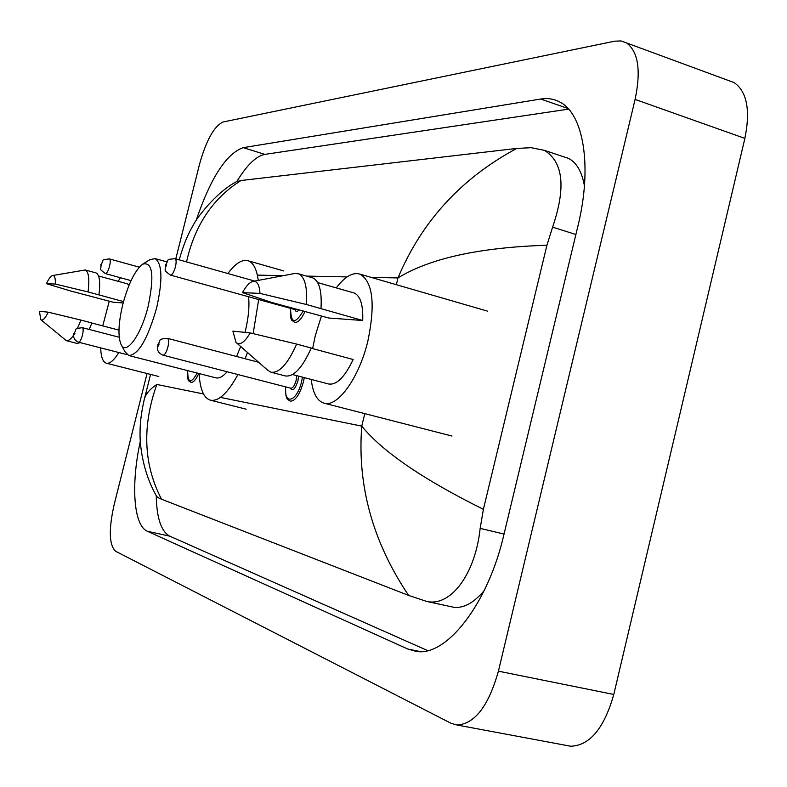 <?xml version="1.0" encoding="UTF-8"?>
<svg xmlns="http://www.w3.org/2000/svg" width="787" height="787" viewBox="0 0 787 787"><rect width="100%" height="100%" fill="white"/><g stroke="black" fill="none" stroke-linecap="round" stroke-linejoin="round"><path stroke-width="1.18" d="M728.27 80.441L734.202 82.625C746.991 91.695 750.552 110.278 744.876 138.394L613.781 694.468C604.16 728.319 589.788 745.574 570.683 746.233L567.289 745.604M175.796 258.884L199.524 164.247C206.263 140.253 214.113 126.166 223.085 121.995L614.736 41.17L621.022 40.934L626.619 42.97C638.287 51.745 641.12 70.555 635.099 99.418L498.407 671.173C488.55 706.037 474.758 723.981 457.021 725.014L451 723.273L115.591 551.254C109.108 545.076 108.606 529.661 114.066 505.018L147.051 373.52M140.312 441.3C130.839 484.428 133.426 525.48 147.425 531.294L407.764 649.019L415.979 651.361C446.013 657.135 487.714 604.741 503.759 535.239L577.963 225.849C592.572 166.51 583.551 113.564 559.695 101.966C553.891 98.896 547.565 97.922 540.708 99.034L243.213 147.651C226.312 153.613 210.601 177.921 196.081 220.567M156.249 495.662C156.682 518.033 161.187 531.53 169.776 536.163L427.705 650.613M568.588 109.118L264.845 154.39C256.06 156.131 246.744 165.162 236.897 181.472M584.436 185.87C581.839 171.645 576.546 162.496 568.558 158.413L563.817 156.829M451.6 606.807L453.401 607.19C463.317 608.636 473.587 603.108 484.202 590.594M179.288 259.858L179.652 258.402C183.42 244.993 187.985 233.867 193.346 225.023C196.042 218.993 215.52 192.687 236.307 181.777L240.989 180.518L516.803 148.418L531.225 147.69L544.407 150.347C563.325 162.073 566.05 187.67 552.612 227.148L546.926 245.239L483.395 509.317L480.149 528.392C475.545 572.936 451.364 606.954 426.761 601.455L408.601 595.405C372.763 542.007 357.141 485.579 361.754 426.131C382.502 451.64 423.042 479.362 483.395 509.317M161.473 499.194L157.597 497.423L156.229 495.623C140.342 467.37 139.82 437.956 140.066 432.476C139.997 423.317 141.316 412.683 144.011 400.573C145.044 394.828 149.314 389.457 156.82 384.459C141.985 426.229 143.539 464.468 161.473 499.194L408.601 595.405M546.926 245.239C479.519 247.413 429.879 258.303 397.986 277.929C421.763 221.344 461.369 178.167 516.803 148.418M240.989 180.518C212.854 198.255 194.704 225.387 186.529 261.904M118.807 352.537C113.958 360.407 109.786 363.958 106.275 363.191C102.841 362.04 100.982 356.934 100.687 347.884M102.743 325.897L109.265 301.195M52.68 275.529C54.657 275.401 55.552 278.244 55.356 284.068L46.423 283.654C48.774 278.657 50.86 275.952 52.68 275.529L85.252 269.98C88.695 271.653 89.629 278.972 88.065 291.938L123.539 301.598M98.542 275.971L127.337 283.812L129.068 285.179M123.166 302.965L113.151 302.228L70.358 290.915L46.423 283.654M55.356 284.068L88.065 291.938M95.778 272.853L96.004 272.912C99.516 274.604 100.5 281.923 98.975 294.869M118.965 330.137L91.853 323.044M118.158 281.313L120.441 277.732M48.223 312.173C45.144 318.489 42.685 320.998 40.835 319.689L39.399 311.258L48.223 312.173L80.943 320.093L77.431 328.376M73.712 334.996C70.81 339.276 68.341 341.155 66.295 340.663L40.835 319.689M80.943 320.093L91.882 322.955L89.187 329.458M80.225 342.64L77.096 343.427L66.295 340.663M148.172 306.232C141.109 335.488 125.704 356.304 120.903 344.126C117.814 335.931 118.453 322.66 122.821 304.313C128.409 283.645 135.02 270.266 142.654 264.186C152.648 261.373 154.488 275.391 148.172 306.232M142.654 264.186L149.963 259.631L155.128 258.608C162.319 263.586 162.801 280.083 156.583 308.101C147.71 339.04 138.433 354.848 128.763 355.517L124.926 351.661L121.414 345.08M128.763 355.517L215.756 377.819C219.071 378.665 222.878 376.648 227.158 371.759M236.562 356.481L240.694 346.506M245.032 332.37L245.15 331.907C248.446 318.253 249.587 306.537 248.564 296.738M258.677 299.542L253.158 333.609M247.462 352.458L245.121 358.734M237.94 374.543C227.748 393.185 218.55 401.734 210.336 400.18C203.656 397.947 199.928 389.073 199.15 373.559M227.856 273.532C235.48 263.261 242.307 259.021 248.338 260.831C253.444 262.779 256.759 269.302 258.274 280.408M336.256 287.885C344.922 276.473 352.881 271.909 360.151 274.201C372.9 282.021 375.478 304.284 367.893 340.968C359.167 378.026 337.298 408.01 323.821 403.111C316.984 400.819 312.793 392.929 311.239 379.442M312.626 348.602L315.253 335.823L321.44 315.981M253.089 281.392L294.643 273.502L298.47 273.787C304.864 276.827 307.51 287.058 306.409 304.49L362.709 320.496L328.769 318.017L271.899 302.503L242.475 292.607C246.144 285.917 249.686 282.179 253.089 281.392C257.162 280.92 259.454 284.924 259.976 293.403L242.475 292.607M353.147 292.705L354.15 292.99C360.397 295.814 363.25 304.982 362.709 320.496M259.976 293.403L306.409 304.49M311.731 277.585L312.764 277.88C319.276 280.949 322.021 291.17 320.988 308.553M311.19 348.208L353.147 359.502C344.765 377.189 336.551 385.345 328.513 383.967L292.557 374.553M250.177 332.901C244.55 342.522 239.828 345.69 236.011 342.394L232.893 331.13L250.177 332.901L296.64 344.086C287.727 364.086 279.129 373.451 270.846 372.172L267.531 370.087L236.69 342.994M296.64 344.086L311.268 348.021C302.316 367.942 293.63 377.239 285.219 375.92L271.24 372.271M364.804 413.647L361.754 426.131L220.449 397.396M203.489 393.953L156.82 384.459M371.159 277.388L397.986 277.929L396.333 284.697M347.087 276.916L306.546 276.099M283.379 275.637L257.369 275.116M498.407 671.173L613.781 694.468M635.099 99.418L744.876 138.394M420.465 651.597L407.764 649.019M169.776 536.163L147.425 531.294M264.845 154.39L243.213 147.651M568.037 108.517L540.708 99.034M575.887 234.496L552.612 227.148M504.044 534.029L480.149 528.392M193.533 372.123L191.261 371.543M78.552 342.207C74.332 340.23 72.817 337.289 73.998 333.363C77.687 328.317 72.699 329.005 82.369 327.677C83.392 328.405 83.412 330.914 82.438 335.223C81.159 339.738 79.861 342.07 78.552 342.207L127.14 354.671M74.873 333.462L74.578 332.439L74.234 334.632L74.873 333.462M198.757 373.461C195.953 379.718 193.327 382.689 190.887 382.354C189.608 380.416 187.099 383.653 187.601 370.598M187.67 370.618C187.739 383.269 190.916 384.076 197.203 373.068M304.294 377.622L303.408 381.97C299.699 394.73 295.302 401.134 290.216 401.154C288.16 399.107 285.268 401.203 285.632 386.87M285.74 386.899C283.763 405.885 296.945 401.842 301.598 381.547L302.483 377.15M298.588 376.137L297.899 380.957C295.125 389.29 292.587 391.66 290.285 388.08M157.695 344.922C161.856 338.922 157.125 339.423 167.454 338.331C168.831 339.236 168.969 342.158 167.877 347.116C166.372 352.389 164.739 355.075 162.988 355.173L290.826 388.217C292.862 388.207 294.623 385.65 296.109 380.544L296.699 375.635M158.915 345.06L158.984 343.752L158.482 343.86L158.039 346.359L158.915 345.06M109.541 266.281C108.183 271.053 106.796 273.492 105.399 273.61C97.549 267.659 101.72 270.315 100.864 264.678C104.74 259.326 99.644 260.133 109.472 258.923C110.475 259.651 110.495 262.101 109.541 266.281M101.11 264.619L101.434 265.583L101.838 263.419L101.11 264.619M305.022 311.426C301.382 319.306 297.88 322.955 294.515 322.345C291.682 319.237 290.393 323.113 290.472 308.356M290.58 308.386C290.875 323.713 295.095 324.559 303.241 310.934M175.412 266.911C173.868 272.292 172.215 275.017 170.464 275.086C162.171 269.095 166.224 271.21 165.418 265.14C169.648 259.021 164.857 259.661 175.108 258.687C176.347 259.553 176.445 262.297 175.412 266.911M165.772 265.042L165.703 266.291L166.205 266.124L166.637 263.704L165.772 265.042M170.464 275.086L295.371 309.714L297.014 309.202M299.119 309.783C297.142 312.046 295.745 311.977 294.918 309.586M457.021 725.014L570.683 746.233M626.619 42.97L734.202 82.625M568.558 158.413L544.407 150.347M453.401 607.19L426.761 601.455M150.573 374.415L144.533 398.497M106.275 363.191L158.807 376.501M85.252 269.98L96.004 272.912M210.336 400.18L246.154 409.171M248.338 260.831L283.871 270.974M155.128 258.608L166.814 261.874M323.821 403.111L451.945 436.037M317.692 282.602L354.15 292.99M298.47 273.787L312.764 277.88M360.151 274.201L487.438 311.111M82.369 327.677L119.231 337.259M167.454 338.331L258.657 362.286M157.695 344.932C156.495 349.762 158.266 353.176 162.988 355.173M105.399 273.61L131.055 280.634M109.472 258.923L139.279 267.177M175.108 258.687L254.722 281.077"/></g></svg>
